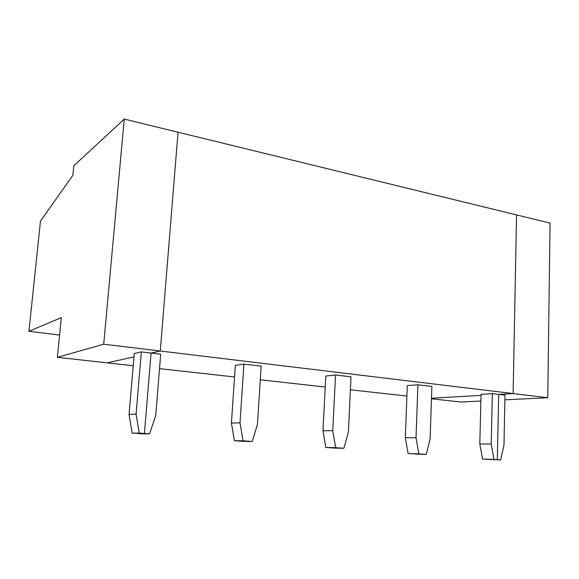 <?xml version="1.0" encoding="UTF-8"?>
<svg xmlns="http://www.w3.org/2000/svg" width="579" height="579" viewBox="0 0 579 579"><rect width="100%" height="100%" fill="white"/><g stroke="black" fill="none" stroke-linecap="round" stroke-linejoin="round"><path stroke-width="0.87" d="M505.004 395.131L503.976 445.157L505.004 395.131L498.714 394.379L505.004 395.131M550.05 223.096L547.756 397.737L504.91 399.828L547.756 397.737L550.05 223.096L516.548 214.918L550.05 223.096M480.874 401.008L460.587 402L431.464 398.772L460.587 402L480.874 401.008M516.548 214.918L513.124 393.561L547.756 397.737L513.124 393.561L498.714 394.379L497.296 459.668L485.817 459.277L500.64 459.921L497.296 459.668L500.64 459.921L503.976 445.157L500.64 459.921L485.817 459.277L497.296 459.668L498.714 394.379L513.124 393.561L516.548 214.918L178.035 132.222L160.282 351.012L151.068 353.067L144.417 433.483L132.15 433.135L139.242 433.099L136.087 414.065L129.059 414.484L132.15 433.135L129.059 414.484L136.087 414.065L141.341 351.909L134.285 353.545L129.059 414.484L134.285 353.545L141.341 351.909L136.087 414.065L139.242 433.099L132.15 433.135L144.417 433.483L139.242 433.099L144.417 433.483L151.068 353.067L141.341 351.909L151.068 353.067L160.282 351.012L103.728 344.194L57.372 357.337L61.309 317.632L57.372 357.337L107.173 362.852L57.372 357.337L103.728 344.194L160.282 351.012L178.035 132.222L124.253 119.079L103.728 344.194L124.253 119.079L73.786 165.826L72.845 175.321L40.472 221.077L28.95 331.289L40.472 221.077L72.845 175.321L73.786 165.826L124.253 119.079L178.035 132.222L160.282 351.012L151.068 353.067L160.694 354.21L151.068 353.067L144.417 433.483L149.556 433.866L155.708 415.729L160.694 354.21L155.708 415.729L149.556 433.866L137.237 433.512L142.296 433.888L137.237 433.512L144.417 433.483L151.068 353.067L160.282 351.012L513.124 393.561L160.282 351.012L178.035 132.222L516.548 214.918L513.124 393.561L516.548 214.918M481.011 395.392L431.478 398.207L481.011 395.392M133.995 356.874L107.173 362.852L133.995 356.874L107.173 362.852L133.235 365.74L107.173 362.852L133.995 356.874M59.579 335.046L28.95 331.289L61.309 317.632L28.95 331.289L59.579 335.046M159.522 368.649L234.553 376.965L159.522 368.649M260.297 379.81L325.239 387.004L260.297 379.81M350.404 389.797L406.892 396.05L350.404 389.797M481.04 394.292L492.36 393.626L498.714 394.379L513.124 393.561L498.714 394.379L492.36 393.626L491.209 444.079L493.938 459.422L497.296 459.668L498.714 394.379L497.296 459.668L482.488 459.031L479.81 443.934L491.209 444.079L492.36 393.626L481.04 394.292L479.81 443.934L481.04 394.292M407.283 385.621L417.922 384.782L431.876 386.439L417.922 384.782L416.026 437.724L418.849 453.849L426.253 454.399L430.125 438.911L431.876 386.439L430.125 438.911L426.253 454.399L408.094 453.531L405.329 437.681L407.283 385.621L405.329 437.681L416.026 437.724L417.922 384.782L407.283 385.621M325.811 376.053L335.552 374.989L351.019 376.828L335.552 374.989L332.751 430.689L335.682 447.676L343.897 448.284L348.399 432.006L351.019 376.828L348.399 432.006L343.897 448.284L325.839 447.451L322.966 430.769L325.811 376.053L322.966 430.769L332.751 430.689L335.552 374.989L325.811 376.053M235.335 365.421L243.911 364.097L261.158 366.145L243.911 364.097L240.01 422.851L243.05 440.8L252.227 441.48L257.474 424.327L261.158 366.145L257.474 424.327L252.227 441.48L234.401 440.699L231.426 423.083L235.335 365.421L231.426 423.083L240.01 422.851L243.911 364.097L235.335 365.421M415.425 454.074L426.253 454.399L415.425 454.074M493.938 459.422L482.488 459.031L497.296 459.668L493.938 459.422L491.209 444.079L479.81 443.934L482.488 459.031L493.938 459.422M333.96 448.052L325.839 447.451L343.897 448.284L333.96 448.052M405.329 437.681L408.094 453.531L418.849 453.849L416.026 437.724L405.329 437.681M243.448 441.364L234.401 440.699L252.227 441.48L243.448 441.364M322.966 430.769L325.839 447.451L335.682 447.676L332.751 430.689L322.966 430.769M142.296 433.888L149.556 433.866L142.296 433.888M231.426 423.083L234.401 440.699L243.05 440.8L240.01 422.851L231.426 423.083"/></g></svg>
